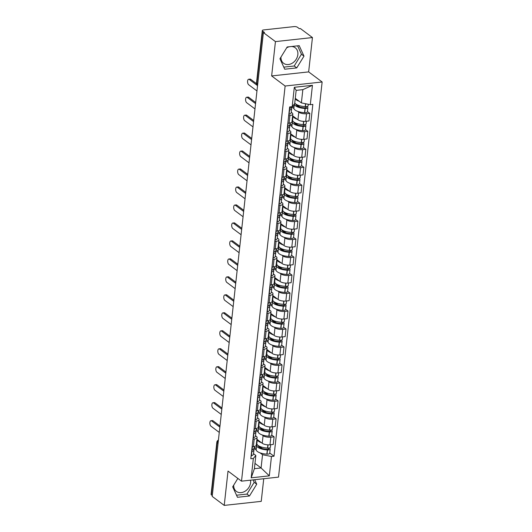 <?xml version="1.0" encoding="UTF-8"?>
<svg xmlns="http://www.w3.org/2000/svg" width="532" height="532" viewBox="0 0 532 532"><rect width="100%" height="100%" fill="white"/><g stroke="black" fill="none" stroke-linecap="round" stroke-linejoin="round"><path stroke-width="0.8" d="M250.519 480.177A9.696 7.701 -53.2 0 1 250.585 482.704A9.696 7.701 -53.2 0 1 245.066 491.236A9.696 7.701 -53.2 0 1 236.354 491.388A9.696 7.701 -53.2 0 1 233.701 485.184M291.489 46.51A9.696 7.701 -53.2 0 1 295.24 47.774A9.696 7.701 -53.2 0 1 297.84 54.616A9.696 7.701 -53.2 0 1 292.327 63.148A9.696 7.701 -53.2 0 1 283.616 63.301A9.696 7.701 -53.2 0 1 280.963 57.097M312.444 37.559L275.436 41.602L263.4 32.598L212.202 496.396L224.231 505.4L228.022 471.073L241.508 481.161L278.515 477.118L322.139 81.981L308.653 71.893L312.444 37.559L300.407 28.555L299.33 28.675L297.454 27.272A2.487 0.898 6.3 0 0 294.09 26.6L263.553 29.938A2.487 0.898 6.3 0 0 262.296 30.57A2.487 0.898 6.3 0 0 262.608 31.075L256.843 83.265A2.487 1.975 126.8 0 0 257.515 85.02L257.608 85.087M224.231 505.4L261.239 501.357L263.739 478.733M286.642 47.853A9.696 7.701 -53.2 0 1 289.335 46.743M275.436 41.602L271.646 75.936L285.132 86.024L241.508 481.161M263.4 32.598L264.484 32.479L262.608 31.075M212.295 495.538L211.404 494.873A2.487 0.898 -173.7 0 1 211.091 494.361L216.85 442.178A2.487 0.898 6.3 0 0 217.162 442.684L211.404 494.873M256.916 439.286L262.236 443.269A5.719 2.068 6.3 0 0 269.977 444.805L273.268 444.446L274.106 436.845L270.821 437.204A5.719 2.068 -173.7 0 1 263.074 435.661L262.01 434.863M254.203 439.02L253.365 446.621A5.719 2.068 6.3 0 0 256.264 445.164L257.109 437.563A5.719 2.068 -173.7 0 1 254.203 439.02L252.966 439.153M253.365 446.621L252.128 446.754M271.746 435.07L274.106 436.845M255.52 435.748L256.384 436.393A5.719 2.068 -173.7 0 1 257.109 437.563M258.2 432.017L256.032 430.388M258.898 421.317L264.218 425.294A5.719 2.068 6.3 0 0 271.965 426.837L275.25 426.478L276.095 418.87L272.803 419.229A5.719 2.068 -173.7 0 1 265.056 417.693L263.992 416.895M254.11 428.785L255.347 428.652A5.719 2.068 6.3 0 0 258.253 427.196L259.091 419.595A5.719 2.068 -173.7 0 1 256.185 421.045L254.948 421.184M273.727 417.101L276.095 418.87M257.501 417.773L258.366 418.425A5.719 2.068 -173.7 0 1 259.091 419.595M260.188 414.042L258.013 412.42M260.886 403.342L266.2 407.326A5.719 2.068 6.3 0 0 273.947 408.862L277.238 408.503L278.076 400.902L274.785 401.261A5.719 2.068 -173.7 0 1 267.044 399.718L265.973 398.92M256.098 410.81L257.328 410.677A5.719 2.068 6.3 0 0 260.234 409.221L261.072 401.62A5.719 2.068 -173.7 0 1 258.173 403.076L256.936 403.209M275.709 399.133L278.076 400.902M259.49 399.805L260.354 400.45A5.719 2.068 -173.7 0 1 261.072 401.62M262.17 396.074L259.995 394.451M262.868 385.374L268.188 389.351A5.719 2.068 6.3 0 0 275.928 390.894L279.22 390.535L280.058 382.927L276.773 383.286A5.719 2.068 -173.7 0 1 269.026 381.75L267.962 380.952M258.08 392.842L259.317 392.709A5.719 2.068 6.3 0 0 262.216 391.253L263.061 383.652A5.719 2.068 -173.7 0 1 260.155 385.102L258.918 385.241M277.697 381.158L280.058 382.927M261.471 381.83L262.336 382.481A5.719 2.068 -173.7 0 1 263.061 383.652M264.151 378.099L261.983 376.476M264.85 367.399L270.17 371.383A5.719 2.068 6.3 0 0 277.917 372.919L281.209 372.56L282.046 364.959L278.755 365.318A5.719 2.068 -173.7 0 1 271.007 363.775L269.943 362.984M260.062 374.874L261.298 374.734A5.719 2.068 6.3 0 0 264.204 373.284L265.042 365.677A5.719 2.068 -173.7 0 1 262.136 367.133L260.899 367.266M279.679 363.19L282.046 364.959M263.453 363.861L264.318 364.506A5.719 2.068 -173.7 0 1 265.042 365.677M266.14 360.131L263.965 358.508M266.838 349.431L272.151 353.408A5.719 2.068 6.3 0 0 279.899 354.95L283.19 354.591L284.028 346.984L280.736 347.349A5.719 2.068 -173.7 0 1 272.996 345.807L271.925 345.009M262.05 356.899L263.287 356.766A5.719 2.068 6.3 0 0 266.186 355.31L267.024 347.709A5.719 2.068 -173.7 0 1 264.125 349.165L262.888 349.298M281.661 345.215L284.028 346.984M265.441 345.886L266.306 346.538A5.719 2.068 -173.7 0 1 267.024 347.709M268.121 342.162L265.953 340.533M268.82 331.456L274.14 335.439A5.719 2.068 6.3 0 0 281.88 336.975L285.172 336.616L286.01 329.015L282.725 329.375A5.719 2.068 -173.7 0 1 274.978 327.838L273.913 327.04M264.032 338.931L265.269 338.791A5.719 2.068 6.3 0 0 268.168 337.341L269.012 329.734A5.719 2.068 -173.7 0 1 266.106 331.19L264.87 331.323M283.649 327.247L286.01 329.015M267.423 327.918L268.288 328.563A5.719 2.068 -173.7 0 1 269.012 329.734M270.103 324.188L267.935 322.565M270.801 313.488L276.121 317.464A5.719 2.068 6.3 0 0 283.869 319.007L287.16 318.648L287.998 311.047L284.706 311.406A5.719 2.068 -173.7 0 1 276.959 309.863L275.895 309.065M266.013 320.956L267.25 320.823A5.719 2.068 6.3 0 0 270.156 319.366L270.994 311.765A5.719 2.068 -173.7 0 1 268.088 313.222L266.858 313.355M285.631 309.272L287.998 311.047M269.405 309.95L270.269 310.595A5.719 2.068 -173.7 0 1 270.994 311.765M272.091 306.219L269.917 304.59M272.79 295.513L278.11 299.496A5.719 2.068 6.3 0 0 285.85 301.039L289.142 300.68L289.98 293.072L286.688 293.431A5.719 2.068 -173.7 0 1 278.948 291.895L277.884 291.097M268.002 302.987L269.239 302.854A5.719 2.068 6.3 0 0 272.138 301.398L272.976 293.79A5.719 2.068 -173.7 0 1 270.076 295.247L268.84 295.386M287.613 291.303L289.98 293.072M271.393 291.975L272.258 292.627A5.719 2.068 -173.7 0 1 272.976 293.79M274.073 288.244L271.905 286.622M274.771 277.544L280.091 281.528A5.719 2.068 6.3 0 0 287.832 283.064L291.124 282.705L291.968 275.104L288.677 275.463A5.719 2.068 -173.7 0 1 280.929 273.92L279.865 273.122M269.983 285.012L271.22 284.879A5.719 2.068 6.3 0 0 274.126 283.423L274.964 275.822A5.719 2.068 -173.7 0 1 272.058 277.278L270.821 277.411M289.601 273.335L291.968 275.104M273.375 274.007L274.239 274.652A5.719 2.068 -173.7 0 1 274.964 275.822M276.055 270.276L273.887 268.647M276.76 259.576L282.073 263.553A5.719 2.068 6.3 0 0 289.82 265.096L293.112 264.737L293.95 257.129L290.658 257.488A5.719 2.068 -173.7 0 1 282.911 255.952L281.847 255.154M271.965 267.044L273.202 266.911A5.719 2.068 6.3 0 0 276.108 265.455L276.946 257.854A5.719 2.068 -173.7 0 1 274.047 259.303L272.81 259.443M291.583 255.36L293.95 257.129M275.357 256.032L276.228 256.683A5.719 2.068 -173.7 0 1 276.946 257.854M278.043 252.301L275.869 250.678M278.741 241.601L284.061 245.585A5.719 2.068 6.3 0 0 291.802 247.121L295.094 246.762L295.932 239.161L292.64 239.52A5.719 2.068 -173.7 0 1 284.899 237.977L283.835 237.179M273.953 249.076L275.19 248.936A5.719 2.068 6.3 0 0 278.09 247.486L278.928 239.879A5.719 2.068 -173.7 0 1 276.028 241.335L274.791 241.468M293.571 237.392L295.932 239.161M277.345 238.063L278.209 238.708A5.719 2.068 -173.7 0 1 278.928 239.879M280.025 234.333L277.857 232.71M280.723 223.633L286.043 227.61A5.719 2.068 6.3 0 0 293.79 229.152L297.075 228.793L297.92 221.186L294.628 221.545A5.719 2.068 -173.7 0 1 286.881 220.009L285.817 219.211M275.935 231.101L277.172 230.968A5.719 2.068 6.3 0 0 280.078 229.511L280.916 221.911A5.719 2.068 -173.7 0 1 278.01 223.36L276.773 223.5M295.553 219.417L297.92 221.186M279.327 220.088L280.191 220.74A5.719 2.068 -173.7 0 1 280.916 221.911M282.007 216.364L279.839 214.735M282.711 205.658L288.025 209.641A5.719 2.068 6.3 0 0 295.772 211.177L299.064 210.818L299.902 203.217L296.61 203.576A5.719 2.068 -173.7 0 1 288.869 202.034L287.799 201.242M277.917 213.133L279.154 212.993A5.719 2.068 6.3 0 0 282.06 211.543L282.898 203.936A5.719 2.068 -173.7 0 1 279.998 205.392L278.761 205.525M297.534 201.448L299.902 203.217M281.308 202.12L282.179 202.765A5.719 2.068 -173.7 0 1 282.898 203.936M283.995 198.389L281.82 196.767M284.693 187.69L290.013 191.666A5.719 2.068 6.3 0 0 297.754 193.209L301.046 192.85L301.883 185.249L298.592 185.608A5.719 2.068 -173.7 0 1 290.851 184.065L289.787 183.267M279.905 195.158L281.142 195.025A5.719 2.068 6.3 0 0 284.041 193.568L284.879 185.967A5.719 2.068 -173.7 0 1 281.98 187.424L280.743 187.557M299.523 183.474L301.883 185.249M283.297 184.152L284.161 184.797A5.719 2.068 -173.7 0 1 284.879 185.967M285.977 180.421L283.809 178.792M286.675 169.715L291.995 173.698A5.719 2.068 6.3 0 0 299.742 175.241L303.027 174.875L303.872 167.274L300.58 167.633A5.719 2.068 -173.7 0 1 292.833 166.097L291.769 165.299M281.887 177.189L283.124 177.05A5.719 2.068 6.3 0 0 286.03 175.6L286.868 167.992A5.719 2.068 -173.7 0 1 283.962 169.449L282.725 169.582M301.504 165.505L303.872 167.274M285.278 166.177L286.143 166.829A5.719 2.068 -173.7 0 1 286.868 167.992M287.965 162.446L285.79 160.824M288.663 151.746L293.977 155.73A5.719 2.068 6.3 0 0 301.724 157.266L305.016 156.907L305.853 149.306L302.562 149.665A5.719 2.068 -173.7 0 1 294.821 148.122L293.75 147.324M283.869 159.214L285.105 159.081A5.719 2.068 6.3 0 0 288.012 157.625L288.849 150.024A5.719 2.068 -173.7 0 1 285.95 151.48L284.713 151.613M303.486 147.53L305.853 149.306M287.267 148.209L288.131 148.854A5.719 2.068 -173.7 0 1 288.849 150.024M289.947 144.478L287.772 142.849M290.645 133.771L295.965 137.755A5.719 2.068 6.3 0 0 303.706 139.298L306.997 138.938L307.835 131.331L304.543 131.69A5.719 2.068 -173.7 0 1 296.803 130.154L295.739 129.356M285.857 141.246L287.094 141.113A5.719 2.068 6.3 0 0 289.993 139.657L290.838 132.056A5.719 2.068 -173.7 0 1 287.932 133.505L286.695 133.645M305.474 129.562L307.835 131.331M289.248 130.234L290.113 130.885A5.719 2.068 -173.7 0 1 290.838 132.056M291.928 126.503L289.76 124.88M292.627 115.803L297.947 119.786A5.719 2.068 6.3 0 0 305.694 121.323L308.979 120.964L309.824 113.363L306.532 113.722A5.719 2.068 -173.7 0 1 298.785 112.179L297.721 111.381M287.839 123.271L289.076 123.138A5.719 2.068 6.3 0 0 291.982 121.682L292.819 114.081A5.719 2.068 -173.7 0 1 289.913 115.537L288.677 115.67M307.456 111.594L309.824 113.363M291.23 112.265L292.095 112.91A5.719 2.068 -173.7 0 1 292.819 114.081M293.917 108.535L291.742 106.912M254.974 463.399L261.079 467.967L262.542 454.72L260.022 452.838M256.218 449.986L254.043 448.363M253.538 453.716L255.852 455.452L254.389 468.699L261.079 467.967L269.325 475.847L251.204 477.829L253.338 458.478L255.852 455.452M295.28 98.327L301.385 102.902L302.848 89.649L296.158 90.38L294.695 103.627L292.181 106.653L289.647 106.932L250.805 458.75L253.338 458.478M292.181 106.653L294.316 87.301L312.444 85.32L310.302 104.671L301.385 102.902M262.542 454.72L271.466 456.496L274 456.217L312.843 104.398L310.302 104.671M271.466 456.496L269.325 475.847M322.139 81.981L285.132 86.024M237.851 478.428L232.684 486.833L237.472 497.294L249.488 495.984L256.73 484.206L254.675 479.724M308.653 71.893L271.646 75.936M287.187 46.976L279.945 58.753L284.726 69.213L296.75 67.897L303.991 56.126L299.203 45.666L287.187 46.976M269.757 453.045L274 456.217M251.204 477.829L254.389 468.699M302.848 89.649L312.444 85.32M296.158 90.38L294.316 87.301M236.521 495.219L246.948 494.082L254.19 482.311L253.086 479.897M254.19 482.311L256.73 484.206M246.948 494.082L249.488 495.984M283.782 67.138L294.209 66.001L301.451 54.224L297.614 45.838M301.451 54.224L303.991 56.126M294.209 66.001L296.75 67.897M252.354 449.653A7.834 2.833 -173.7 0 1 251.703 450.571M210.971 420.719L212.374 420.566A2.86 1.397 83.8 0 1 212.98 420.759L211.576 420.912A2.86 1.397 -96.2 0 0 210.971 420.719A2.86 1.397 -96.2 0 0 209.861 423.106A2.86 1.397 -96.2 0 0 210.991 426.212L219.264 432.403M254.336 446.461L254.176 447.931A9.45 3.418 -173.7 0 1 252.062 449.766L251.949 449.806A3.139 1.137 -173.7 0 1 251.782 449.859M251.583 451.701A3.139 1.137 6.3 0 0 251.742 451.648L251.855 451.608A9.45 3.418 6.3 0 0 253.97 449.773A9.45 3.418 6.3 0 0 253.717 448.815M253.97 449.773L253.505 453.982A9.45 3.418 -173.7 0 1 251.39 455.818L251.284 455.858A3.139 1.137 -173.7 0 1 251.117 455.904M256.377 444.154L256.989 444.606A9.45 3.418 6.3 0 0 256.657 445.357A9.45 3.418 6.3 0 0 267.323 449.919L267.496 449.926A3.139 1.137 6.3 0 0 270.196 449.101A3.139 1.137 6.3 0 0 269.797 448.456L269.185 447.997M270.196 449.101L269.731 453.304A3.139 1.137 -173.7 0 1 267.031 454.135L266.858 454.129A9.45 3.418 -173.7 0 1 256.191 449.56L256.657 445.357M270.675 444.732L270.396 447.259A3.139 1.137 -173.7 0 1 267.702 448.084L267.523 448.077A9.45 3.418 -173.7 0 1 256.856 443.508L257.295 439.572M268.055 444.865L267.702 448.084L268.394 448.609A1.523 0.552 -173.7 0 1 268.587 448.922A1.523 0.552 -173.7 0 1 267.277 449.327L267.104 449.314A7.834 2.833 -173.7 0 1 258.259 445.59M258.612 445.816L258.539 446.434M219.849 427.103L211.576 420.912M256.963 442.591L256.584 442.311M256.291 448.642L254.263 447.119M261.471 442.697A9.45 3.418 -173.7 0 1 257.322 439.592M262.143 448.483L258.605 445.836M256.883 443.322L256.504 443.043M219.969 425.992L212.98 420.759M254.343 431.685A7.834 2.833 -173.7 0 1 253.691 432.602M212.96 402.744L214.363 402.591A2.86 1.397 83.8 0 1 214.961 402.784L213.558 402.937A2.86 1.397 -96.2 0 0 212.96 402.744A2.86 1.397 -96.2 0 0 211.849 405.131A2.86 1.397 -96.2 0 0 212.973 408.237L221.245 414.428M256.318 428.493L256.158 429.962A9.45 3.418 -173.7 0 1 254.043 431.798L253.93 431.838A3.139 1.137 -173.7 0 1 253.771 431.884M253.565 433.733A3.139 1.137 6.3 0 0 253.731 433.68L253.844 433.64A9.45 3.418 6.3 0 0 255.952 431.804A9.45 3.418 6.3 0 0 255.706 430.84M255.952 431.804L255.493 436.007A9.45 3.418 -173.7 0 1 253.378 437.843L253.265 437.883A3.139 1.137 -173.7 0 1 253.099 437.936M258.366 426.179L258.971 426.637A9.45 3.418 6.3 0 0 258.638 427.382A9.45 3.418 6.3 0 0 269.305 431.951L269.485 431.957A3.139 1.137 6.3 0 0 272.178 431.126A3.139 1.137 6.3 0 0 271.786 430.488L271.167 430.029M272.178 431.126L271.712 435.336A3.139 1.137 -173.7 0 1 269.019 436.16L268.84 436.154A9.45 3.418 -173.7 0 1 258.173 431.592L258.638 427.382M272.663 426.757L272.384 429.284A3.139 1.137 -173.7 0 1 269.684 430.115L269.511 430.109A9.45 3.418 -173.7 0 1 258.845 425.54L259.277 421.597M270.043 426.89L269.684 430.115L270.382 430.641A1.523 0.552 -173.7 0 1 270.575 430.953A1.523 0.552 -173.7 0 1 269.265 431.352L269.086 431.346A7.834 2.833 -173.7 0 1 260.241 427.622M264.131 430.514L260.594 427.868L260.527 428.466M221.831 409.128L213.558 402.937M258.944 424.622L258.565 424.337M258.279 430.667L256.244 429.151M263.453 424.722A9.45 3.418 -173.7 0 1 259.31 421.623M258.865 425.354L258.486 425.068M221.957 408.017L214.961 402.784M256.324 413.716A7.834 2.833 -173.7 0 1 255.673 414.627M214.941 384.776L216.344 384.623A2.86 1.397 83.8 0 1 216.95 384.816L215.546 384.969A2.86 1.397 -96.2 0 0 214.941 384.776A2.86 1.397 -96.2 0 0 213.831 387.163A2.86 1.397 -96.2 0 0 214.961 390.269L223.234 396.46M258.306 410.518L258.14 411.987A9.45 3.418 -173.7 0 1 256.032 413.823L255.919 413.863A3.139 1.137 -173.7 0 1 255.752 413.916M255.546 415.758A3.139 1.137 6.3 0 0 255.712 415.705L255.826 415.665A9.45 3.418 6.3 0 0 257.94 413.829A9.45 3.418 6.3 0 0 257.688 412.872M257.94 413.829L257.475 418.039A9.45 3.418 -173.7 0 1 255.36 419.874L255.247 419.914A3.139 1.137 -173.7 0 1 255.087 419.961M260.348 408.21L260.959 408.662A9.45 3.418 6.3 0 0 260.627 409.414A9.45 3.418 6.3 0 0 271.287 413.976L271.466 413.989A3.139 1.137 6.3 0 0 274.16 413.158A3.139 1.137 6.3 0 0 273.767 412.513L273.155 412.061M274.16 413.158L273.701 417.361A3.139 1.137 -173.7 0 1 271.001 418.192L270.828 418.185A9.45 3.418 -173.7 0 1 260.161 413.617L260.627 409.414M274.645 408.789L274.366 411.316A3.139 1.137 -173.7 0 1 271.666 412.14L271.493 412.134A9.45 3.418 -173.7 0 1 260.826 407.572L261.265 403.628M272.025 408.922L271.666 412.14L272.364 412.672A1.523 0.552 -173.7 0 1 272.557 412.978A1.523 0.552 -173.7 0 1 271.247 413.384L271.074 413.377A7.834 2.833 -173.7 0 1 262.223 409.647M262.575 409.879L262.509 410.491M223.819 391.16L215.546 384.969M260.926 406.648L260.554 406.368M260.261 412.699L258.233 411.176M265.441 406.754A9.45 3.418 -173.7 0 1 261.292 403.648M266.113 412.539L262.575 409.893M260.846 407.379L260.467 407.1M223.939 390.049L216.95 384.816M258.306 395.742A7.834 2.833 -173.7 0 1 257.661 396.659M216.923 366.801L218.326 366.648A2.86 1.397 83.8 0 1 218.931 366.841L217.528 366.994A2.86 1.397 -96.2 0 0 216.923 366.801A2.86 1.397 -96.2 0 0 215.812 369.188A2.86 1.397 -96.2 0 0 216.943 372.294L225.216 378.485M260.288 392.549L260.128 394.019A9.45 3.418 -173.7 0 1 258.013 395.855L257.9 395.894A3.139 1.137 -173.7 0 1 257.734 395.948M257.535 397.79A3.139 1.137 6.3 0 0 257.694 397.737L257.807 397.697A9.45 3.418 6.3 0 0 259.922 395.861A9.45 3.418 6.3 0 0 259.669 394.897M259.922 395.861L259.456 400.064A9.45 3.418 -173.7 0 1 257.348 401.899L257.235 401.939A3.139 1.137 -173.7 0 1 257.069 401.993M262.329 390.235L262.941 390.694A9.45 3.418 6.3 0 0 262.608 391.439A9.45 3.418 6.3 0 0 273.275 396.007L273.448 396.014A3.139 1.137 6.3 0 0 276.148 395.19A3.139 1.137 6.3 0 0 275.749 394.544L275.137 394.086M276.148 395.19L275.682 399.392A3.139 1.137 -173.7 0 1 272.983 400.217L272.81 400.21A9.45 3.418 -173.7 0 1 262.143 395.648L262.608 391.439M276.627 390.814L276.347 393.341A3.139 1.137 -173.7 0 1 273.654 394.172L273.475 394.165A9.45 3.418 -173.7 0 1 262.815 389.597L263.247 385.653M274.007 390.947L273.654 394.172L274.346 394.697A1.523 0.552 -173.7 0 1 274.539 395.01A1.523 0.552 -173.7 0 1 273.229 395.409L273.056 395.402A7.834 2.833 -173.7 0 1 264.211 391.678M268.095 394.571L264.557 391.924L264.49 392.523M225.801 373.185L217.528 366.994M262.914 388.679L262.535 388.393M262.243 394.724L260.215 393.208M267.423 388.779A9.45 3.418 -173.7 0 1 263.274 385.68M262.835 389.411L262.456 389.125M225.92 372.074L218.931 366.841M260.294 377.773A7.834 2.833 -173.7 0 1 259.643 378.684M218.911 348.832L220.315 348.679A2.86 1.397 83.8 0 1 220.913 348.872L219.517 349.025A2.86 1.397 -96.2 0 0 218.911 348.832A2.86 1.397 -96.2 0 0 217.801 351.22A2.86 1.397 -96.2 0 0 218.931 354.325L227.197 360.516M262.269 374.575L262.11 376.044A9.45 3.418 -173.7 0 1 259.995 377.88L259.882 377.919A3.139 1.137 -173.7 0 1 259.722 377.973M259.516 379.815A3.139 1.137 6.3 0 0 259.683 379.762L259.796 379.728A9.45 3.418 6.3 0 0 261.904 377.886A9.45 3.418 6.3 0 0 261.658 376.929M261.904 377.886L261.445 382.096A9.45 3.418 -173.7 0 1 259.33 383.931L259.217 383.971A3.139 1.137 -173.7 0 1 259.051 384.024M264.318 372.267L264.923 372.726A9.45 3.418 6.3 0 0 264.59 373.471A9.45 3.418 6.3 0 0 275.257 378.033L275.436 378.046A3.139 1.137 6.3 0 0 278.13 377.215A3.139 1.137 6.3 0 0 277.737 376.576L277.125 376.117M278.13 377.215L277.664 381.417A3.139 1.137 -173.7 0 1 274.971 382.249L274.791 382.242A9.45 3.418 -173.7 0 1 264.125 377.673L264.59 373.471M278.615 372.846L278.336 375.373A3.139 1.137 -173.7 0 1 275.636 376.204L275.463 376.191A9.45 3.418 -173.7 0 1 264.796 371.629L265.229 367.685M275.995 372.979L275.636 376.204L276.334 376.729A1.523 0.552 -173.7 0 1 276.527 377.042A1.523 0.552 -173.7 0 1 275.217 377.441L275.037 377.434A7.834 2.833 -173.7 0 1 266.193 373.71M266.545 373.936L266.479 374.555M227.782 355.216L219.517 349.025M264.896 370.704L264.517 370.425M264.231 376.756L262.196 375.233M269.405 370.811A9.45 3.418 -173.7 0 1 265.262 367.705M270.083 376.603L266.545 373.949M264.816 371.436L264.437 371.156M227.909 354.106L220.913 348.872M262.276 359.798A7.834 2.833 -173.7 0 1 261.624 360.716M220.893 330.864L222.296 330.705A2.86 1.397 83.8 0 1 222.901 330.904L221.498 331.057A2.86 1.397 -96.2 0 0 220.893 330.864A2.86 1.397 -96.2 0 0 219.782 333.251A2.86 1.397 -96.2 0 0 220.913 336.35L229.186 342.542M264.258 356.606L264.091 358.076A9.45 3.418 -173.7 0 1 261.983 359.911L261.87 359.951A3.139 1.137 -173.7 0 1 261.704 360.004M261.498 361.846A3.139 1.137 6.3 0 0 261.664 361.793L261.777 361.753A9.45 3.418 6.3 0 0 263.892 359.918A9.45 3.418 6.3 0 0 263.639 358.96M263.892 359.918L263.426 364.121A9.45 3.418 -173.7 0 1 261.312 365.956L261.199 365.996A3.139 1.137 -173.7 0 1 261.039 366.049M266.299 354.299L266.911 354.751A9.45 3.418 6.3 0 0 266.579 355.496A9.45 3.418 6.3 0 0 277.238 360.064L277.418 360.071A3.139 1.137 6.3 0 0 280.118 359.246A3.139 1.137 6.3 0 0 279.719 358.601L279.107 358.142M280.118 359.246L279.652 363.449A3.139 1.137 -173.7 0 1 276.953 364.28L276.78 364.267A9.45 3.418 -173.7 0 1 266.113 359.705L266.579 355.496M280.597 354.871L280.317 357.404A3.139 1.137 -173.7 0 1 277.624 358.229L277.445 358.222A9.45 3.418 -173.7 0 1 266.778 353.654L267.217 349.71A9.45 3.418 -173.7 0 0 271.393 352.836M277.611 358.229L278.316 358.754A1.523 0.552 -173.7 0 1 278.509 359.067A1.523 0.552 -173.7 0 1 277.199 359.466L277.026 359.459A7.834 2.833 -173.7 0 1 268.175 355.735M272.065 358.628L268.527 355.981L268.461 356.58M229.771 337.248L221.498 331.057M266.884 352.736L266.505 352.45M266.213 358.781L264.185 357.265M266.798 353.467L266.419 353.182M229.891 336.138L222.901 330.904M264.258 341.83A7.834 2.833 -173.7 0 1 263.613 342.741M222.881 312.889L224.278 312.736A2.86 1.397 83.8 0 1 224.883 312.929L223.48 313.082A2.86 1.397 -96.2 0 0 222.881 312.889A2.86 1.397 -96.2 0 0 221.771 315.277A2.86 1.397 -96.2 0 0 222.895 318.382L231.167 324.573M266.239 338.638L266.08 340.101A9.45 3.418 -173.7 0 1 263.965 341.936L263.852 341.976A3.139 1.137 -173.7 0 1 263.686 342.029M263.486 343.872A3.139 1.137 6.3 0 0 263.646 343.825L263.759 343.785A9.45 3.418 6.3 0 0 265.874 341.95A9.45 3.418 6.3 0 0 265.628 340.985M265.874 341.95L265.408 346.152A9.45 3.418 -173.7 0 1 263.3 347.988L263.187 348.028A3.139 1.137 -173.7 0 1 263.021 348.081M268.281 336.324L268.893 336.783A9.45 3.418 6.3 0 0 268.56 337.527A9.45 3.418 6.3 0 0 279.227 342.096L279.4 342.103A3.139 1.137 6.3 0 0 282.1 341.271A3.139 1.137 6.3 0 0 281.701 340.633L281.089 340.174M282.1 341.271L281.634 345.481A3.139 1.137 -173.7 0 1 278.934 346.305L278.761 346.299A9.45 3.418 -173.7 0 1 268.095 341.73L268.56 337.527M282.578 336.902L282.306 339.429A3.139 1.137 -173.7 0 1 279.606 340.261L279.426 340.247A9.45 3.418 -173.7 0 1 268.766 335.685L269.199 331.742M279.958 337.035L279.606 340.261L280.298 340.786A1.523 0.552 -173.7 0 1 280.49 341.098A1.523 0.552 -173.7 0 1 279.187 341.497L279.007 341.491A7.834 2.833 -173.7 0 1 270.163 337.767M270.515 337.993L270.449 338.611M231.753 319.273L223.48 313.082M268.866 334.768L268.487 334.482M268.195 340.812L266.166 339.29M273.375 334.867A9.45 3.418 -173.7 0 1 269.232 331.762M274.047 340.66L270.509 338.013M268.786 335.499L268.407 335.213M231.879 318.163L224.883 312.929M266.246 323.855A7.834 2.833 -173.7 0 1 265.594 324.773M224.863 294.921L226.266 294.768A2.86 1.397 83.8 0 1 226.865 294.961L225.468 295.114A2.86 1.397 -96.2 0 0 224.863 294.921A2.86 1.397 -96.2 0 0 223.753 297.308A2.86 1.397 -96.2 0 0 224.883 300.414L233.149 306.605M268.221 320.663L268.062 322.133A9.45 3.418 -173.7 0 1 265.947 323.968L265.834 324.008A3.139 1.137 -173.7 0 1 265.674 324.061M265.468 325.903A3.139 1.137 6.3 0 0 265.634 325.85L265.747 325.81A9.45 3.418 6.3 0 0 267.855 323.975A9.45 3.418 6.3 0 0 267.609 323.017M267.855 323.975L267.397 328.178A9.45 3.418 -173.7 0 1 265.282 330.02L265.169 330.053A3.139 1.137 -173.7 0 1 265.002 330.106M270.269 318.355L270.874 318.808A9.45 3.418 6.3 0 0 270.542 319.559A9.45 3.418 6.3 0 0 281.209 324.121L281.388 324.128A3.139 1.137 6.3 0 0 284.081 323.303A3.139 1.137 6.3 0 0 283.689 322.658L283.077 322.199M284.081 323.303L283.616 327.506A3.139 1.137 -173.7 0 1 280.923 328.337L280.743 328.324A9.45 3.418 -173.7 0 1 270.083 323.762L270.542 319.559M284.567 318.934L284.288 321.461A3.139 1.137 -173.7 0 1 281.588 322.286L281.415 322.279A9.45 3.418 -173.7 0 1 270.748 317.71L271.18 313.767M281.947 319.067L281.588 322.286L282.286 322.811A1.523 0.552 -173.7 0 1 282.479 323.123A1.523 0.552 -173.7 0 1 281.169 323.529L280.989 323.516A7.834 2.833 -173.7 0 1 272.145 319.792M276.035 322.685L272.497 320.038L272.431 320.636M233.734 301.305L225.468 295.114M270.848 316.793L270.469 316.507M270.183 322.844L268.155 321.321M275.357 316.899A9.45 3.418 -173.7 0 1 271.214 313.794M270.768 317.524L270.389 317.245M233.861 300.194L226.865 294.961M268.228 305.887A7.834 2.833 -173.7 0 1 267.576 306.804M226.845 276.946L228.248 276.793A2.86 1.397 83.8 0 1 228.853 276.986L227.45 277.139A2.86 1.397 -96.2 0 0 226.845 276.946A2.86 1.397 -96.2 0 0 225.734 279.333A2.86 1.397 -96.2 0 0 226.865 282.439L235.137 288.63M270.209 302.695L270.043 304.164A9.45 3.418 -173.7 0 1 267.935 306L267.822 306.04A3.139 1.137 -173.7 0 1 267.656 306.086M267.456 307.935A3.139 1.137 6.3 0 0 267.616 307.882L267.729 307.842A9.45 3.418 6.3 0 0 269.844 306.006A9.45 3.418 6.3 0 0 269.591 305.042M269.844 306.006L269.378 310.209A9.45 3.418 -173.7 0 1 267.264 312.045L267.15 312.085A3.139 1.137 -173.7 0 1 266.991 312.138M272.251 300.38L272.863 300.839A9.45 3.418 6.3 0 0 272.53 301.584A9.45 3.418 6.3 0 0 283.197 306.153L283.37 306.159A3.139 1.137 6.3 0 0 286.07 305.328A3.139 1.137 6.3 0 0 285.671 304.69L285.059 304.231M286.07 305.328L285.604 309.538A3.139 1.137 -173.7 0 1 282.904 310.362L282.731 310.356A9.45 3.418 -173.7 0 1 272.065 305.787L272.53 301.584M286.548 300.959L286.269 303.486A3.139 1.137 -173.7 0 1 283.576 304.317L283.396 304.311A9.45 3.418 -173.7 0 1 272.73 299.742L273.169 295.799M283.563 304.317L284.268 304.843A1.523 0.552 -173.7 0 1 284.46 305.155A1.523 0.552 -173.7 0 1 283.15 305.554L282.977 305.548A7.834 2.833 -173.7 0 1 274.133 301.824M274.485 302.05L274.412 302.668M235.723 283.33L227.45 277.139M272.836 298.824L272.457 298.538M272.165 304.869L270.136 303.353M277.345 298.924A9.45 3.418 -173.7 0 1 273.195 295.819M278.017 304.716L274.479 302.07M272.75 299.556L272.371 299.27M235.842 282.219L228.853 276.986M270.209 287.912A7.834 2.833 -173.7 0 1 269.564 288.829M228.833 258.978L230.23 258.825A2.86 1.397 83.8 0 1 230.835 259.018L229.432 259.17A2.86 1.397 -96.2 0 0 228.833 258.978A2.86 1.397 -96.2 0 0 227.723 261.365A2.86 1.397 -96.2 0 0 228.846 264.471L237.119 270.662M272.191 284.72L272.032 286.189A9.45 3.418 -173.7 0 1 269.917 288.025L269.804 288.065A3.139 1.137 -173.7 0 1 269.644 288.118M269.438 289.96A3.139 1.137 6.3 0 0 269.604 289.907L269.711 289.867A9.45 3.418 6.3 0 0 271.825 288.031A9.45 3.418 6.3 0 0 271.579 287.074M271.825 288.031L271.36 292.241A9.45 3.418 -173.7 0 1 269.252 294.076L269.139 294.116A3.139 1.137 -173.7 0 1 268.973 294.163M274.233 282.412L274.845 282.864A9.45 3.418 6.3 0 0 274.512 283.616A9.45 3.418 6.3 0 0 285.179 288.178L285.352 288.184A3.139 1.137 6.3 0 0 288.051 287.36A3.139 1.137 6.3 0 0 287.652 286.715L287.041 286.256M288.051 287.36L287.586 291.563A3.139 1.137 -173.7 0 1 284.893 292.394L284.713 292.387A9.45 3.418 -173.7 0 1 274.047 287.819L274.512 283.616M288.537 282.991L288.258 285.518A3.139 1.137 -173.7 0 1 285.558 286.342L285.378 286.336A9.45 3.418 -173.7 0 1 274.718 281.774L275.15 277.83M285.91 283.124L285.558 286.342L286.249 286.868A1.523 0.552 -173.7 0 1 286.442 287.18A1.523 0.552 -173.7 0 1 285.139 287.586L284.959 287.579A7.834 2.833 -173.7 0 1 276.115 283.849M279.998 286.741L276.467 284.095L276.401 284.693M237.704 265.362L229.432 259.17M274.818 280.849L274.439 280.57M274.153 286.901L272.118 285.378M279.327 280.956A9.45 3.418 -173.7 0 1 275.184 277.85M274.738 281.581L274.359 281.302M237.831 264.251L230.835 259.018M272.198 269.943A7.834 2.833 -173.7 0 1 271.546 270.861M230.815 241.003L232.218 240.85A2.86 1.397 83.8 0 1 232.823 241.043L231.42 241.196A2.86 1.397 -96.2 0 0 230.815 241.003A2.86 1.397 -96.2 0 0 229.704 243.39A2.86 1.397 -96.2 0 0 230.835 246.496L239.107 252.687M274.173 266.751L274.013 268.221A9.45 3.418 -173.7 0 1 271.899 270.057L271.786 270.096A3.139 1.137 -173.7 0 1 271.626 270.143M271.42 271.992A3.139 1.137 6.3 0 0 271.586 271.938L271.699 271.899A9.45 3.418 6.3 0 0 273.814 270.063A9.45 3.418 6.3 0 0 273.561 269.099M273.814 270.063L273.348 274.266A9.45 3.418 -173.7 0 1 271.234 276.101L271.12 276.141A3.139 1.137 -173.7 0 1 270.954 276.194M276.221 264.437L276.826 264.896A9.45 3.418 6.3 0 0 276.494 265.641A9.45 3.418 6.3 0 0 287.16 270.209L287.34 270.216A3.139 1.137 6.3 0 0 290.033 269.392A3.139 1.137 6.3 0 0 289.641 268.746L289.029 268.288M290.033 269.392L289.574 273.594A3.139 1.137 -173.7 0 1 286.874 274.419L286.695 274.412A9.45 3.418 -173.7 0 1 276.035 269.85L276.494 265.641M290.519 265.016L290.239 267.543A3.139 1.137 -173.7 0 1 287.539 268.374L287.366 268.367A9.45 3.418 -173.7 0 1 276.7 263.799L277.132 259.855M287.898 265.149L287.539 268.374L288.238 268.899A1.523 0.552 -173.7 0 1 288.43 269.212A1.523 0.552 -173.7 0 1 287.12 269.611L286.941 269.604A7.834 2.833 -173.7 0 1 278.096 265.88M278.449 266.106L278.382 266.725M239.693 247.387L231.42 241.196M276.8 262.881L276.421 262.595M276.135 268.926L274.106 267.41M281.315 262.981A9.45 3.418 -173.7 0 1 277.165 259.882M281.987 268.773L278.449 266.126M276.72 263.613L276.341 263.327M239.812 246.276L232.823 241.043M274.18 251.975A7.834 2.833 -173.7 0 1 273.528 252.886M232.797 223.034L234.2 222.881A2.86 1.397 83.8 0 1 234.805 223.074L233.402 223.227A2.86 1.397 -96.2 0 0 232.797 223.034A2.86 1.397 -96.2 0 0 231.686 225.422A2.86 1.397 -96.2 0 0 232.817 228.527L241.089 234.718M276.161 248.777L275.995 250.246A9.45 3.418 -173.7 0 1 273.887 252.082L273.774 252.121A3.139 1.137 -173.7 0 1 273.608 252.175M273.408 254.017A3.139 1.137 6.3 0 0 273.568 253.964L273.681 253.924A9.45 3.418 6.3 0 0 275.795 252.088A9.45 3.418 6.3 0 0 275.543 251.131M275.795 252.088L275.33 256.298A9.45 3.418 -173.7 0 1 273.215 258.133L273.102 258.173A3.139 1.137 -173.7 0 1 272.943 258.226M278.203 246.469L278.815 246.921A9.45 3.418 6.3 0 0 278.482 247.673A9.45 3.418 6.3 0 0 289.149 252.235L289.322 252.248A3.139 1.137 6.3 0 0 292.021 251.417A3.139 1.137 6.3 0 0 291.622 250.778L291.011 250.319M292.021 251.417L291.556 255.619A3.139 1.137 -173.7 0 1 288.856 256.451L288.683 256.444A9.45 3.418 -173.7 0 1 278.017 251.875L278.482 247.673M292.5 247.048L292.221 249.575A3.139 1.137 -173.7 0 1 289.528 250.399L289.348 250.392A9.45 3.418 -173.7 0 1 278.682 245.831L279.12 241.887A9.45 3.418 -173.7 0 0 283.297 245.013M289.514 250.399L290.219 250.931A1.523 0.552 -173.7 0 1 290.412 251.237A1.523 0.552 -173.7 0 1 289.102 251.643L288.929 251.636A7.834 2.833 -173.7 0 1 280.085 247.905M283.968 250.798L280.43 248.151L280.364 248.757M241.674 229.418L233.402 223.227M278.788 244.906L278.409 244.627M278.116 250.958L276.088 249.435M278.702 245.638L278.329 245.358M241.794 228.308L234.805 223.074M276.161 234A7.834 2.833 -173.7 0 1 275.516 234.918M234.785 205.059L236.188 204.906A2.86 1.397 83.8 0 1 236.787 205.099L235.383 205.259A2.86 1.397 -96.2 0 0 234.785 205.059A2.86 1.397 -96.2 0 0 233.674 207.453A2.86 1.397 -96.2 0 0 234.798 210.552L243.071 216.743M278.143 230.808L277.983 232.278A9.45 3.418 -173.7 0 1 275.869 234.113L275.756 234.153A3.139 1.137 -173.7 0 1 275.596 234.206M275.39 236.048A3.139 1.137 6.3 0 0 275.556 235.995L275.662 235.955A9.45 3.418 6.3 0 0 277.777 234.12A9.45 3.418 6.3 0 0 277.531 233.162M277.777 234.12L277.312 238.323A9.45 3.418 -173.7 0 1 275.204 240.158L275.091 240.198A3.139 1.137 -173.7 0 1 274.924 240.251M280.184 228.494L280.796 228.953A9.45 3.418 6.3 0 0 280.464 229.698A9.45 3.418 6.3 0 0 291.13 234.266L291.303 234.273A3.139 1.137 6.3 0 0 294.003 233.448A3.139 1.137 6.3 0 0 293.604 232.803L292.992 232.344M294.003 233.448L293.538 237.651A3.139 1.137 -173.7 0 1 290.844 238.476L290.665 238.469A9.45 3.418 -173.7 0 1 279.998 233.907L280.464 229.698M294.489 229.073L294.209 231.6A3.139 1.137 -173.7 0 1 291.509 232.431L291.337 232.424A9.45 3.418 -173.7 0 1 280.67 227.856L281.102 223.912M291.862 229.206L291.509 232.431L292.208 232.956A1.523 0.552 -173.7 0 1 292.394 233.269A1.523 0.552 -173.7 0 1 291.09 233.668L290.911 233.661A7.834 2.833 -173.7 0 1 282.066 229.937M282.419 230.163L282.352 230.782M243.656 211.45L235.383 205.259M280.77 226.938L280.391 226.652M280.105 232.983L278.07 231.467M285.278 227.038A9.45 3.418 -173.7 0 1 281.135 223.939M285.95 232.83L282.419 230.183M280.69 227.669L280.311 227.383M243.782 210.333L236.787 205.099M278.15 216.032A7.834 2.833 -173.7 0 1 277.498 216.943M236.767 187.091L238.17 186.938A2.86 1.397 83.8 0 1 238.775 187.131L237.372 187.284A2.86 1.397 -96.2 0 0 236.767 187.091A2.86 1.397 -96.2 0 0 235.656 189.478A2.86 1.397 -96.2 0 0 236.787 192.584L245.059 198.775M280.131 212.84L279.965 214.303A9.45 3.418 -173.7 0 1 277.85 216.138L277.744 216.178A3.139 1.137 -173.7 0 1 277.578 216.231M277.372 218.073A3.139 1.137 6.3 0 0 277.538 218.027L277.651 217.987A9.45 3.418 6.3 0 0 279.766 216.152A9.45 3.418 6.3 0 0 279.513 215.187M279.766 216.152L279.3 220.354A9.45 3.418 -173.7 0 1 277.185 222.19L277.072 222.23A3.139 1.137 -173.7 0 1 276.913 222.283M282.173 210.526L282.778 210.985A9.45 3.418 6.3 0 0 282.445 211.729A9.45 3.418 6.3 0 0 293.112 216.298L293.292 216.305A3.139 1.137 6.3 0 0 295.985 215.473A3.139 1.137 6.3 0 0 295.593 214.835L294.981 214.376M295.985 215.473L295.526 219.683A3.139 1.137 -173.7 0 1 292.826 220.507L292.647 220.501A9.45 3.418 -173.7 0 1 281.987 215.932L282.445 211.729M296.47 211.104L296.191 213.631A3.139 1.137 -173.7 0 1 293.491 214.463L293.318 214.449A9.45 3.418 -173.7 0 1 282.652 209.887L283.091 205.944M293.85 211.237L293.491 214.463L294.189 214.988A1.523 0.552 -173.7 0 1 294.382 215.3A1.523 0.552 -173.7 0 1 293.072 215.699L292.899 215.693A7.834 2.833 -173.7 0 1 284.048 211.969M287.938 214.862L284.401 212.215L284.334 212.813M245.644 193.475L237.372 187.284M282.751 208.963L282.372 208.684M282.086 215.014L280.058 213.492M287.267 209.069A9.45 3.418 -173.7 0 1 283.117 205.964M282.672 209.701L282.293 209.415M245.764 192.365L238.775 187.131M280.131 198.057A7.834 2.833 -173.7 0 1 279.48 198.975M238.748 169.123L240.151 168.97A2.86 1.397 83.8 0 1 240.757 169.163L239.353 169.316A2.86 1.397 -96.2 0 0 238.748 169.123A2.86 1.397 -96.2 0 0 237.638 171.51A2.86 1.397 -96.2 0 0 238.768 174.609L247.041 180.807M282.113 194.865L281.953 196.335A9.45 3.418 -173.7 0 1 279.839 198.17L279.726 198.21A3.139 1.137 -173.7 0 1 279.559 198.263M279.36 200.105A3.139 1.137 6.3 0 0 279.519 200.052L279.632 200.012A9.45 3.418 6.3 0 0 281.747 198.177A9.45 3.418 6.3 0 0 281.495 197.219M281.747 198.177L281.282 202.379A9.45 3.418 -173.7 0 1 279.167 204.215L279.054 204.255A3.139 1.137 -173.7 0 1 278.894 204.308M284.155 192.557L284.766 193.01A9.45 3.418 6.3 0 0 284.434 193.754A9.45 3.418 6.3 0 0 295.1 198.323L295.273 198.33A3.139 1.137 6.3 0 0 297.973 197.505A3.139 1.137 6.3 0 0 297.574 196.86L296.962 196.401M297.973 197.505L297.508 201.708A3.139 1.137 -173.7 0 1 294.808 202.539L294.635 202.526A9.45 3.418 -173.7 0 1 283.968 197.964L284.434 193.754M298.452 193.129L298.173 195.663A3.139 1.137 -173.7 0 1 295.479 196.488L295.3 196.481A9.45 3.418 -173.7 0 1 284.633 191.912L285.072 187.969M295.466 196.488L296.171 197.013A1.523 0.552 -173.7 0 1 296.364 197.325A1.523 0.552 -173.7 0 1 295.054 197.731L294.881 197.718A7.834 2.833 -173.7 0 1 286.036 193.994M286.389 194.22L286.316 194.838M247.626 175.507L239.353 169.316M284.74 190.995L284.361 190.709M284.068 197.04L282.04 195.523M289.248 191.101A9.45 3.418 -173.7 0 1 285.099 187.995M289.92 196.887L286.382 194.24M284.66 191.726L284.281 191.44M247.746 174.396L240.757 169.163M282.113 180.089A7.834 2.833 -173.7 0 1 281.468 181.006M240.737 151.148L242.14 150.995A2.86 1.397 83.8 0 1 242.738 151.188L241.335 151.341A2.86 1.397 -96.2 0 0 240.737 151.148A2.86 1.397 -96.2 0 0 239.626 153.535A2.86 1.397 -96.2 0 0 240.75 156.641L249.023 162.832M284.095 176.897L283.935 178.36A9.45 3.418 -173.7 0 1 281.82 180.202L281.707 180.235A3.139 1.137 -173.7 0 1 281.548 180.288M281.342 182.13A3.139 1.137 6.3 0 0 281.508 182.084L281.621 182.044A9.45 3.418 6.3 0 0 283.729 180.208A9.45 3.418 6.3 0 0 283.483 179.244M283.729 180.208L283.263 184.411A9.45 3.418 -173.7 0 1 281.155 186.247L281.042 186.286A3.139 1.137 -173.7 0 1 280.876 186.34M286.136 174.582L286.748 175.041A9.45 3.418 6.3 0 0 286.416 175.786A9.45 3.418 6.3 0 0 297.082 180.355L297.255 180.361A3.139 1.137 6.3 0 0 299.955 179.53A3.139 1.137 6.3 0 0 299.556 178.892L298.944 178.433M299.955 179.53L299.489 183.74A3.139 1.137 -173.7 0 1 296.796 184.564L296.617 184.557A9.45 3.418 -173.7 0 1 285.95 179.989L286.416 175.786M300.44 175.161L300.161 177.688A3.139 1.137 -173.7 0 1 297.461 178.519L297.288 178.506A9.45 3.418 -173.7 0 1 286.622 173.944L287.054 170.001M297.82 175.294L297.461 178.519L298.159 179.045A1.523 0.552 -173.7 0 1 298.346 179.357A1.523 0.552 -173.7 0 1 297.042 179.756L296.863 179.75A7.834 2.833 -173.7 0 1 288.018 176.025M291.902 178.918L288.371 176.272L288.304 176.87M249.608 157.532L241.335 151.341M286.721 173.026L286.342 172.74M286.056 179.071L284.022 177.555M291.23 173.126A9.45 3.418 -173.7 0 1 287.087 170.021M286.642 173.758L286.263 173.472M249.734 156.421L242.738 151.188M284.101 162.114A7.834 2.833 -173.7 0 1 283.45 163.031M242.718 133.18L244.122 133.027A2.86 1.397 83.8 0 1 244.727 133.219L243.323 133.372A2.86 1.397 -96.2 0 0 242.718 133.18A2.86 1.397 -96.2 0 0 241.608 135.567A2.86 1.397 -96.2 0 0 242.738 138.672L251.011 144.864M286.083 158.922L285.917 160.391A9.45 3.418 -173.7 0 1 283.802 162.227L283.696 162.267A3.139 1.137 -173.7 0 1 283.529 162.32M283.323 164.162A3.139 1.137 6.3 0 0 283.49 164.109L283.603 164.069A9.45 3.418 6.3 0 0 285.717 162.233A9.45 3.418 6.3 0 0 285.465 161.276M285.717 162.233L285.252 166.436A9.45 3.418 -173.7 0 1 283.137 168.278L283.024 168.318A3.139 1.137 -173.7 0 1 282.864 168.365M288.125 156.614L288.73 157.066A9.45 3.418 6.3 0 0 288.404 157.818A9.45 3.418 6.3 0 0 299.064 162.38L299.243 162.386A3.139 1.137 6.3 0 0 301.937 161.562A3.139 1.137 6.3 0 0 301.544 160.917L300.932 160.458M301.937 161.562L301.478 165.765A3.139 1.137 -173.7 0 1 298.778 166.596L298.605 166.589A9.45 3.418 -173.7 0 1 287.938 162.021L288.404 157.818M302.422 157.193L302.143 159.72A3.139 1.137 -173.7 0 1 299.443 160.544L299.27 160.538A9.45 3.418 -173.7 0 1 288.603 155.969L289.042 152.032M299.802 157.326L299.443 160.544L300.141 161.07A1.523 0.552 -173.7 0 1 300.334 161.382A1.523 0.552 -173.7 0 1 299.024 161.788L298.851 161.775A7.834 2.833 -173.7 0 1 290 158.051M290.352 158.277L290.286 158.895M251.596 139.564L243.323 133.372M288.703 155.051L288.324 154.772M288.038 161.103L286.01 159.58M293.218 155.158A9.45 3.418 -173.7 0 1 289.069 152.052M293.89 160.943L290.352 158.297M288.623 155.783L288.244 155.504M251.716 138.453L244.727 133.219M286.083 144.145A7.834 2.833 -173.7 0 1 285.431 145.063M244.7 115.205L246.103 115.052A2.86 1.397 83.8 0 1 246.708 115.245L245.305 115.397A2.86 1.397 -96.2 0 0 244.7 115.205A2.86 1.397 -96.2 0 0 243.59 117.592A2.86 1.397 -96.2 0 0 244.72 120.698L252.993 126.889M288.065 140.953L287.905 142.423A9.45 3.418 -173.7 0 1 285.79 144.258L285.677 144.298A3.139 1.137 -173.7 0 1 285.511 144.345M285.312 146.194A3.139 1.137 6.3 0 0 285.471 146.14L285.584 146.101A9.45 3.418 6.3 0 0 287.699 144.265A9.45 3.418 6.3 0 0 287.446 143.301M287.699 144.265L287.233 148.468A9.45 3.418 -173.7 0 1 285.119 150.303L285.012 150.343A3.139 1.137 -173.7 0 1 284.846 150.396M290.106 138.639L290.718 139.098A9.45 3.418 6.3 0 0 290.386 139.843A9.45 3.418 6.3 0 0 301.052 144.411L301.225 144.418A3.139 1.137 6.3 0 0 303.925 143.587A3.139 1.137 6.3 0 0 303.526 142.948L302.914 142.49M303.925 143.587L303.459 147.796A3.139 1.137 -173.7 0 1 300.76 148.621L300.587 148.614A9.45 3.418 -173.7 0 1 289.92 144.046L290.386 139.843M304.404 139.218L304.124 141.745A3.139 1.137 -173.7 0 1 301.431 142.576L301.252 142.569A9.45 3.418 -173.7 0 1 290.585 138.001L291.024 134.057A9.45 3.418 -173.7 0 0 295.2 137.183M301.418 142.576L302.123 143.101A1.523 0.552 -173.7 0 1 302.316 143.414A1.523 0.552 -173.7 0 1 301.006 143.813L300.833 143.806A7.834 2.833 -173.7 0 1 291.988 140.082M295.872 142.975L292.334 140.328L292.268 140.927M253.578 121.589L245.305 115.397M290.691 137.083L290.312 136.797M290.02 143.128L287.992 141.612M290.612 137.815L290.233 137.529M253.698 120.478L246.708 115.245M288.065 126.177A7.834 2.833 -173.7 0 1 287.42 127.088M246.688 97.236L248.092 97.083A2.86 1.397 83.8 0 1 248.69 97.276L247.287 97.429A2.86 1.397 -96.2 0 0 246.688 97.236A2.86 1.397 -96.2 0 0 245.578 99.624A2.86 1.397 -96.2 0 0 246.702 102.729L254.974 108.92M290.046 122.978L289.887 124.448A9.45 3.418 -173.7 0 1 287.772 126.284L287.659 126.323A3.139 1.137 -173.7 0 1 287.499 126.377M287.293 128.219A3.139 1.137 6.3 0 0 287.46 128.165L287.573 128.126A9.45 3.418 6.3 0 0 289.681 126.29A9.45 3.418 6.3 0 0 289.435 125.333M289.681 126.29L289.222 130.5A9.45 3.418 -173.7 0 1 287.107 132.335L286.994 132.375A3.139 1.137 -173.7 0 1 286.828 132.421M292.095 120.671L292.7 121.123A9.45 3.418 6.3 0 0 292.367 121.875A9.45 3.418 6.3 0 0 303.034 126.436L303.213 126.45A3.139 1.137 6.3 0 0 305.907 125.619A3.139 1.137 6.3 0 0 305.514 124.973L304.896 124.521M305.907 125.619L305.441 129.821A3.139 1.137 -173.7 0 1 302.748 130.653L302.568 130.646A9.45 3.418 -173.7 0 1 291.902 126.077L292.367 121.875M306.392 121.249L306.113 123.776A3.139 1.137 -173.7 0 1 303.413 124.601L303.24 124.594A9.45 3.418 -173.7 0 1 292.573 120.033L293.006 116.089M303.772 121.382L303.413 124.601L304.111 125.133A1.523 0.552 -173.7 0 1 304.304 125.439A1.523 0.552 -173.7 0 1 302.994 125.845L302.814 125.838A7.834 2.833 -173.7 0 1 293.97 122.107M294.322 122.34L294.256 122.952M255.56 103.62L247.287 97.429M292.673 119.108L292.294 118.829M292.008 125.16L289.973 123.637M297.182 119.215A9.45 3.418 -173.7 0 1 293.039 116.109M297.86 125L294.322 122.353M292.593 119.84L292.214 119.56M255.686 102.51L248.69 97.276M290.053 108.202A7.834 2.833 -173.7 0 1 289.401 109.12M248.67 79.261L250.073 79.108A2.86 1.397 83.8 0 1 250.678 79.301L249.275 79.454A2.86 1.397 -96.2 0 0 248.67 79.261A2.86 1.397 -96.2 0 0 247.56 81.649A2.86 1.397 -96.2 0 0 248.69 84.754L256.963 90.945M291.829 106.693A9.45 3.418 -173.7 0 1 289.76 108.315L289.647 108.355A3.139 1.137 -173.7 0 1 289.481 108.408M289.275 110.25A3.139 1.137 6.3 0 0 289.441 110.197L289.554 110.157A9.45 3.418 6.3 0 0 291.669 108.322A9.45 3.418 6.3 0 0 291.416 107.358M291.669 108.322L291.204 112.525A9.45 3.418 -173.7 0 1 289.089 114.36L288.976 114.4A3.139 1.137 -173.7 0 1 288.816 114.453M294.342 104.046A9.45 3.418 6.3 0 0 305.016 108.468L305.195 108.475A3.139 1.137 6.3 0 0 307.888 107.65A3.139 1.137 6.3 0 0 307.496 107.005L306.884 106.546M307.888 107.65L307.43 111.853A3.139 1.137 -173.7 0 1 304.73 112.678L304.557 112.671A9.45 3.418 -173.7 0 1 293.89 108.109L294.336 104.059M308.267 104.265L308.095 105.802A3.139 1.137 -173.7 0 1 305.395 106.633L305.222 106.626A9.45 3.418 -173.7 0 1 294.768 102.955M305.714 103.76L305.395 106.633L306.093 107.158A1.523 0.552 -173.7 0 1 306.286 107.471A1.523 0.552 -173.7 0 1 304.976 107.87L304.803 107.863A7.834 2.833 -173.7 0 1 295.952 104.139M299.842 107.032L296.304 104.385L296.238 104.984M257.548 85.645L249.275 79.454M293.99 107.185L292.6 106.147M299.17 101.24A9.45 3.418 -173.7 0 1 295.233 98.746M256.623 83.757L250.678 79.301M298.785 112.179L297.947 119.786M296.803 130.154L295.965 137.755M294.821 148.122L293.977 155.73M292.833 166.097L291.995 173.698M290.851 184.065L290.013 191.666M288.869 202.034L288.025 209.641M286.881 220.009L286.043 227.61M284.899 237.977L284.061 245.585M282.911 255.952L282.073 263.553M280.929 273.92L280.091 281.528M278.948 291.895L278.11 299.496M276.959 309.863L276.121 317.464M274.978 327.838L274.14 335.439M272.996 345.807L272.151 353.408M271.007 363.775L270.17 371.383M269.026 381.75L268.188 389.351M267.044 399.718L266.2 407.326M265.056 417.693L264.218 425.294M263.074 435.661L262.236 443.269M287.932 133.505L287.094 141.113M285.95 151.48L285.105 159.081M283.962 169.449L283.124 177.05M281.98 187.424L281.142 195.025M279.998 205.392L279.154 212.993M278.01 223.36L277.172 230.968M276.028 241.335L275.19 248.936M274.047 259.303L273.202 266.911M272.058 277.278L271.22 284.879M270.076 295.247L269.239 302.854M268.088 313.222L267.25 320.823M266.106 331.19L265.269 338.791M264.125 349.165L263.287 356.766M262.136 367.133L261.298 374.734M260.155 385.102L259.317 392.709M258.173 403.076L257.328 410.677M256.185 421.045L255.347 428.652M289.913 115.537L289.076 123.138M304.543 131.69L303.706 139.298M302.562 149.665L301.724 157.266M300.58 167.633L299.742 175.241M298.592 185.608L297.754 193.209M296.61 203.576L295.772 211.177M294.628 221.545L293.79 229.152M292.64 239.52L291.802 247.121M290.658 257.488L289.82 265.096M288.677 275.463L287.832 283.064M286.688 293.431L285.85 301.039M284.706 311.406L283.869 319.007M282.725 329.375L281.88 336.975M280.736 347.349L279.899 354.95M278.755 365.318L277.917 372.919M276.773 383.286L275.928 390.894M274.785 401.261L273.947 408.862M272.803 419.229L271.965 426.837M270.821 437.204L269.977 444.805M306.532 113.722L305.694 121.323M218.353 440.656A2.487 1.975 126.8 0 0 217.162 442.684L218.053 443.356M257.734 83.93L256.843 83.265A2.487 0.898 6.3 0 1 256.53 82.753A2.487 2.487 0 0 0 257.515 85.02M252.288 446.74L251.949 449.806M251.742 451.648L251.284 455.858M251.855 451.608L251.39 455.818M267.323 449.919L266.858 454.129M267.496 449.926L267.031 454.135M268.394 448.609L268.334 449.188M252.394 446.727L252.062 449.766M267.882 444.858L267.523 448.077M254.269 428.765L253.93 431.838M253.731 433.68L253.265 437.883M253.844 433.64L253.378 437.843M269.305 431.951L268.84 436.154M269.485 431.957L269.019 436.16M270.382 430.641L270.316 431.213M254.382 428.752L254.043 431.798M269.864 426.883L269.511 430.109M256.258 410.797L255.919 413.863M255.712 415.705L255.247 419.914M255.826 415.665L255.36 419.874M271.287 413.976L270.828 418.185M271.466 413.989L271.001 418.192M272.364 412.672L272.298 413.244M256.364 410.784L256.032 413.823M271.845 408.915L271.493 412.134M258.239 392.822L257.9 395.894M257.694 397.737L257.235 401.939M257.807 397.697L257.348 401.899M273.275 396.007L272.81 400.21M273.448 396.014L272.983 400.217M274.346 394.697L274.286 395.269M258.346 392.816L258.013 395.855M273.834 390.94L273.475 394.165M260.221 374.854L259.882 377.919M259.683 379.762L259.217 383.971M259.796 379.728L259.33 383.931M275.257 378.033L274.791 382.242M275.436 378.046L274.971 382.249M276.334 376.729L276.268 377.301M260.334 374.841L259.995 377.88M275.815 372.972L275.463 376.191M262.21 356.886L261.87 359.951M261.664 361.793L261.199 365.996M261.777 361.753L261.312 365.956M277.238 360.064L276.78 364.267M277.418 360.071L276.953 364.28M277.977 355.01L277.624 358.229M278.316 358.754L278.256 359.326M262.316 356.872L261.983 359.911M277.804 354.997L277.445 358.222M264.191 338.911L263.852 341.976M263.646 343.825L263.187 348.028M263.759 343.785L263.3 347.988M279.227 342.096L278.761 346.299M279.4 342.103L278.934 346.305M280.298 340.786L280.238 341.358M264.298 338.897L263.965 341.936M279.785 337.029L279.426 340.247M266.173 320.942L265.834 324.008M265.634 325.85L265.169 330.053M265.747 325.81L265.282 330.02M281.209 324.121L280.743 328.324M281.388 324.128L280.923 328.337M282.286 322.811L282.219 323.389M266.286 320.929L265.947 323.968M281.767 319.054L281.415 322.279M268.161 302.967L267.822 306.04M267.616 307.882L267.15 312.085M267.729 307.842L267.264 312.045M283.197 306.153L282.731 310.356M283.37 306.159L282.904 310.362M283.928 301.092L283.576 304.317M284.268 304.843L284.208 305.415M268.268 302.954L267.935 306M283.755 301.085L283.396 304.311M270.143 284.999L269.804 288.065M269.604 289.907L269.139 294.116M269.711 289.867L269.252 294.076M285.179 288.178L284.713 292.387M285.352 288.184L284.893 292.394M286.249 286.868L286.189 287.446M270.256 284.986L269.917 288.025M285.737 283.117L285.378 286.336M272.125 267.024L271.786 270.096M271.586 271.938L271.12 276.141M271.699 271.899L271.234 276.101M287.16 270.209L286.695 274.412M287.34 270.216L286.874 274.419M288.238 268.899L288.171 269.471M272.238 267.017L271.899 270.057M287.719 265.142L287.366 268.367M274.113 249.056L273.774 252.121M273.568 253.964L273.102 258.173M273.681 253.924L273.215 258.133M289.149 252.235L288.683 256.444M289.322 252.248L288.856 256.451M289.88 247.18L289.528 250.399M290.219 250.931L290.159 251.503M274.219 249.043L273.887 252.082M289.707 247.174L289.348 250.392M276.095 231.081L275.756 234.153M275.556 235.995L275.091 240.198M275.662 235.955L275.204 240.158M291.13 234.266L290.665 238.469M291.303 234.273L290.844 238.476M292.208 232.956L292.141 233.528M276.208 231.074L275.869 234.113M291.689 229.199L291.337 232.424M278.076 213.113L277.744 216.178M277.538 218.027L277.072 222.23M277.651 217.987L277.185 222.19M293.112 216.298L292.647 220.501M293.292 216.305L292.826 220.507M294.189 214.988L294.123 215.56M278.189 213.099L277.85 216.138M293.671 211.231L293.318 214.449M280.065 195.144L279.726 198.21M279.519 200.052L279.054 204.255M279.632 200.012L279.167 204.215M295.1 198.323L294.635 202.526M295.273 198.33L294.808 202.539M295.832 193.269L295.479 196.488M296.171 197.013L296.111 197.591M280.171 195.131L279.839 198.17M295.659 193.256L295.3 196.481M282.046 177.169L281.707 180.235M281.508 182.084L281.042 186.286M281.621 182.044L281.155 186.247M297.082 180.355L296.617 184.557M297.255 180.361L296.796 184.564M298.159 179.045L298.093 179.617M282.16 177.156L281.82 180.202M297.641 175.287L297.288 178.506M284.035 159.201L283.696 162.267M283.49 164.109L283.024 168.318M283.603 164.069L283.137 168.278M299.064 162.38L298.605 166.589M299.243 162.386L298.778 166.596M300.141 161.07L300.075 161.648M284.141 159.188L283.802 162.227M299.622 157.319L299.27 160.538M286.017 141.226L285.677 144.298M285.471 146.14L285.012 150.343M285.584 146.101L285.119 150.303M301.052 144.411L300.587 148.614M301.225 144.418L300.76 148.621M301.784 139.351L301.431 142.576M302.123 143.101L302.063 143.673M286.123 141.213L285.79 144.258M301.611 139.344L301.252 142.569M287.998 123.258L287.659 126.323M287.46 128.165L286.994 132.375M287.573 128.126L287.107 132.335M303.034 126.436L302.568 130.646M303.213 126.45L302.748 130.653M304.111 125.133L304.045 125.705M288.111 123.244L287.772 126.284M303.592 121.376L303.24 124.594M289.807 106.912L289.647 108.355M289.441 110.197L288.976 114.4M289.554 110.157L289.089 114.36M305.016 108.468L304.557 112.671M305.195 108.475L304.73 112.678M306.093 107.158L306.026 107.73M289.913 106.899L289.76 108.315M305.541 103.727L305.222 106.626M220.108 424.769A2.487 2.487 0 0 0 220.029 425.46M222.09 406.8A2.487 2.487 0 0 0 222.017 407.485M224.072 388.832A2.487 2.487 0 0 0 223.999 389.517M226.06 370.857A2.487 2.487 0 0 0 225.98 371.542M228.042 352.889A2.487 2.487 0 0 0 227.969 353.574M230.023 334.914A2.487 2.487 0 0 0 229.95 335.599M232.012 316.946A2.487 2.487 0 0 0 231.932 317.631M233.994 298.971A2.487 2.487 0 0 0 233.92 299.662M235.975 281.002A2.487 2.487 0 0 0 235.902 281.687M237.964 263.027A2.487 2.487 0 0 0 237.884 263.719M239.945 245.059A2.487 2.487 0 0 0 239.872 245.744M241.934 227.091A2.487 2.487 0 0 0 241.854 227.776M243.915 209.116A2.487 2.487 0 0 0 243.842 209.801M245.897 191.148A2.487 2.487 0 0 0 245.824 191.833M247.885 173.173A2.487 2.487 0 0 0 247.806 173.858M249.867 155.204A2.487 2.487 0 0 0 249.794 155.889M251.849 137.229A2.487 2.487 0 0 0 251.776 137.921M253.837 119.261A2.487 2.487 0 0 0 253.757 119.946M255.819 101.293A2.487 2.487 0 0 0 255.746 101.978M256.53 82.753L262.296 30.57M218.413 440.137A2.487 2.487 0 0 0 216.85 442.178"/></g></svg>
